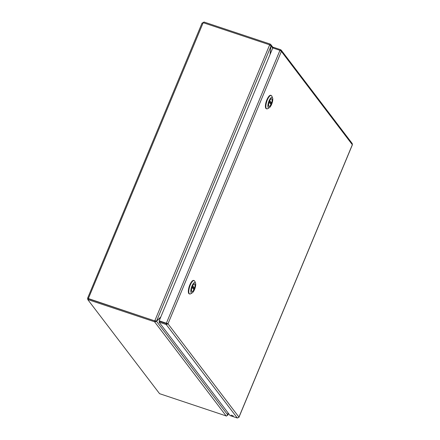 <?xml version="1.0" encoding="UTF-8"?>
<svg xmlns="http://www.w3.org/2000/svg" width="440" height="440" viewBox="0 0 440 440"><rect width="100%" height="100%" fill="white"/><g stroke="black" fill="none" stroke-linecap="round" stroke-linejoin="round"><path stroke-width="0.66" d="M280.28 50.507L280.615 49.693L281.204 50.122L281.38 51.392L279.956 50.342L166.375 323.202L167.992 323.785L166.215 324.522L237.292 418L238.805 417.389M238.959 417.274L352.391 144.777L352.236 143.545L281.204 50.122M280.615 49.693L273.444 47.3L273.125 48.065M279.956 50.342L272.778 47.949L159.198 320.81L167.992 323.785L281.38 51.392L352.33 144.711L238.948 417.104L167.992 323.785M159.198 320.81L167.145 323.505L166.573 323.664L166.215 324.522L159.044 322.13L230.115 415.613L237.292 418M233.316 415.943L231.127 415.118L233.316 415.943M166.573 323.664L159.401 321.277L159.044 322.13M191.741 291.412A4.059 1.331 -71.6 0 1 192.154 286.902A4.059 1.331 -71.6 0 1 194.552 283.894A4.059 1.331 -71.6 0 1 194.53 288.161A4.059 1.331 -71.6 0 1 191.983 291.594A4.059 1.331 -71.6 0 1 191.741 291.412M191.966 286.033A5.55 1.815 -71.6 0 1 195.509 283.002A5.55 1.815 -71.6 0 1 194.992 288.316A5.55 1.815 -71.6 0 1 192.22 292.881A5.55 1.815 -71.6 0 1 190.812 291.33A5.55 1.815 -71.6 0 1 191.966 286.033M195.509 283.002L194.761 281.259A7.062 2.31 108.4 0 0 194.139 280.594A7.062 2.31 108.4 0 0 190.256 285.12A7.062 2.31 108.4 0 0 188.914 292.881A7.062 2.31 108.4 0 0 189.255 293.673A7.062 2.31 108.4 0 0 189.679 293.992A7.062 2.31 108.4 0 0 190.575 293.827L192.22 292.881M194.139 280.594L193.688 280.445A7.062 2.31 108.4 0 0 189.524 285.681A7.062 2.31 108.4 0 0 188.804 293.519A7.062 2.31 108.4 0 0 189.228 293.838L189.679 293.992M194.486 288.216L192.66 285.813A3.982 1.304 -71.6 0 1 194.524 283.965A3.982 1.304 -71.6 0 1 194.486 288.216L193.413 288.074M193.875 289.674L193.875 289.674A3.982 1.304 -71.6 0 1 192.011 291.522A3.982 1.304 -71.6 0 1 192.049 287.27L193.875 289.674M192.489 287.656L192.082 287.111M87.786 299.607L159.566 393.674L87.786 299.607L87.609 298.331A0.896 0.292 108.4 0 0 87.632 298.15L202.021 23.144M270.023 54.577L271.018 46.074L269.671 44.836L203.462 22.787A0.896 0.825 142.8 0 1 203 23.128L202.109 23.139A0.896 0.292 108.4 0 0 202.202 23.045L203.918 22.231M88.572 298.221L87.632 298.15L88.528 298.133A0.896 0.825 142.8 0 1 88.627 298.661L88.82 298.909M88.484 298.43L88.484 298.43A0.896 0.292 -71.6 0 1 88.462 298.617L87.609 298.331M269.698 44.875L270.166 44.055L203.929 22L203.588 22.831M270.166 44.055L270.892 44.666L271.106 45.986L272.712 48.103M160.71 317.174L156.514 321.272L154.704 321.965L154.919 320.92L88.682 298.865L88.391 299.772M88.462 298.617L88.671 298.892M88.325 299.723L154.561 321.777M226.353 415.987L159.566 393.674M226.298 416.13L227.772 414.997L228.025 412.863M154.946 320.958L88.627 298.661M154.836 320.705L156.536 321.101L160.82 316.921M228.47 413.446L227.618 415.349M155.364 320.958L156.536 321.101L271.018 46.074M154.919 320.92L154.704 321.965L226.149 415.938M269.643 44.891L154.858 320.645L155.056 320.997M270.98 45.947L270.127 54.324M270.309 44.242L269.978 45.034M228.091 412.945L227.788 414.893M227.772 414.997L156.514 321.272L155.062 321.112M155.084 320.936L155.683 320.82M268.812 106.266A4.059 1.331 -71.6 0 1 269.225 101.755A4.059 1.331 -71.6 0 1 271.618 98.742A4.059 1.331 -71.6 0 1 271.596 103.015A4.059 1.331 -71.6 0 1 269.055 106.447A4.059 1.331 -71.6 0 1 268.812 106.266M269.038 100.887A5.55 1.815 -71.6 0 1 272.58 97.856A5.55 1.815 -71.6 0 1 272.058 103.169A5.55 1.815 -71.6 0 1 269.291 107.734A5.55 1.815 -71.6 0 1 267.883 106.178A5.55 1.815 -71.6 0 1 269.038 100.887M272.58 97.856L271.832 96.113A7.062 2.31 108.4 0 0 271.211 95.447A7.062 2.31 108.4 0 0 267.328 99.968A7.062 2.31 108.4 0 0 265.986 107.734A7.062 2.31 108.4 0 0 266.327 108.521A7.062 2.31 108.4 0 0 266.75 108.845A7.062 2.31 108.4 0 0 267.647 108.68L269.291 107.734M271.211 95.447L270.76 95.293A7.062 2.31 108.4 0 0 266.596 100.535A7.062 2.31 108.4 0 0 265.876 108.372A7.062 2.31 108.4 0 0 266.299 108.691L266.75 108.845M271.552 103.07L269.726 100.667A3.982 1.304 -71.6 0 1 271.596 98.813A3.982 1.304 -71.6 0 1 271.552 103.07L270.479 102.927M270.947 104.528L270.947 104.528A3.982 1.304 -71.6 0 1 269.077 106.376A3.982 1.304 -71.6 0 1 269.121 102.124L270.947 104.528M269.561 102.504L269.148 101.965M194.238 288.349L192.506 286.072M88.528 298.133L203 23.128M271.304 103.202L269.572 100.925M166.958 323.499L167.448 323.604M193.6 287.513L193.198 288.624M192.819 286.49L192.484 287.683M193.864 289.504L192.071 287.139M270.892 44.666L273.251 47.767M228.525 413.518L227.843 415.151M270.666 102.361L270.264 103.477M269.891 101.343L269.55 102.531M270.936 104.352L269.137 101.992"/></g></svg>
